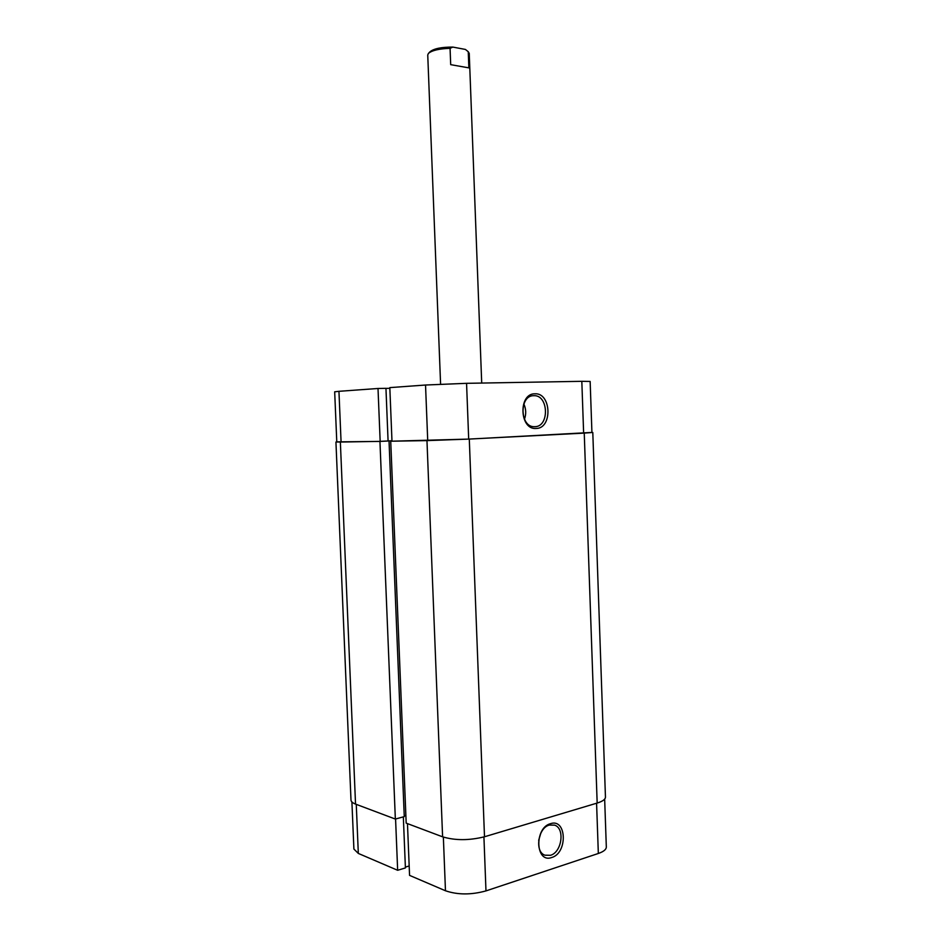 <?xml version="1.0" encoding="UTF-8"?>
<svg xmlns="http://www.w3.org/2000/svg" width="941" height="941" viewBox="0 0 941 941"><rect width="100%" height="100%" fill="white"/><g stroke="black" fill="none" stroke-linecap="round" stroke-linejoin="round"><path stroke-width="1.41" d="M468.865 67.87L450.692 64.658L468.865 67.87L468.253 51.72L465.407 49.438L452.844 47.085L450.069 48.332C439.071 48.72 431.837 50.426 428.39 53.461L427.743 54.99L440.588 384.175M450.692 64.658L450.069 48.332M481.71 383.058L469.241 53.39L468.253 51.72M465.407 49.438L468.183 51.649M428.625 53.214L430.002 51.767C433.872 48.614 441.482 47.05 452.844 47.085M591.913 432.437L469.288 439.082L390.727 441.223L427.72 440.588L425.532 385.022L389.821 387.621L391.985 441.176M592.795 432.507L605.451 797.098C605.416 799.368 602.652 801.356 597.17 803.061L484.497 836.772C469.171 840.56 455.209 840.584 442.599 836.831L406.183 823.128L390.727 441.223M389.033 440.953L379.941 441.411L395.349 819.058L404.265 816.623L389.033 440.953L388.08 440.964L391.974 440.764L388.08 440.941M404.23 815.894L405.877 815.447M379.941 441.411L336.784 441.882M395.349 819.058L355.533 804.085C352.604 802.955 351.087 801.626 350.993 800.097L335.937 442.023M534.911 393.809C551.414 392.62 552.696 428.484 536.17 428.461C519.467 430.155 518.103 393.35 534.911 393.809M534.9 426.685C549.638 426.732 548.603 394.785 533.876 395.69L533.77 395.69C519.079 395.255 519.703 427.308 534.37 426.696L534.9 426.685M524.455 419.239C526.301 414.075 526.101 408.994 523.843 403.995M378.011 388.48L338.948 391.315L341.077 442.035L380.164 441.376L378.011 388.48L385.951 388.327L388.08 440.976L380.164 441.376M581.82 381.317L590.148 381.446L591.924 432.531L583.632 433.142L581.82 381.317L466.56 383.328L468.689 439.094L583.632 433.142M468.689 439.094L427.72 440.588M341.077 442.035L336.784 441.988L334.678 391.809L338.948 391.315M389.856 388.304L385.951 388.386M425.532 385.022L466.56 383.328M551.755 857.498C535.417 863.709 534.088 827.798 550.52 823.681C566.67 818.011 567.917 853.017 551.755 857.498M549.379 825.057C538.029 827.715 534.429 851.864 544.921 855.193L550.485 855.298C561.918 852.299 565.153 828.233 554.578 825.139L549.379 825.057M483.921 836.949L485.979 890.904C471.182 894.962 457.679 894.915 445.469 890.762L409.558 875.377L407.465 823.61M485.979 890.904L598.335 853.475L596.582 803.238M405.371 867.12L409.17 865.967M395.573 818.999L397.655 870.284L405.406 867.931L403.336 816.87M397.655 870.284L358.321 853.428L353.898 849.053L351.91 801.979M604.663 799.121L606.322 846.994C606.298 849.476 603.628 851.64 598.335 853.475M538.664 840.325L540.875 833.067M484.497 836.772L469.288 439.082M597.17 803.061L584.243 433.131M442.599 836.831L426.967 440.623M355.533 804.085L340.36 442.07M445.469 890.762L443.352 837.102M356.263 804.355L358.321 853.428M533.147 395.726L533.876 395.69"/></g></svg>
